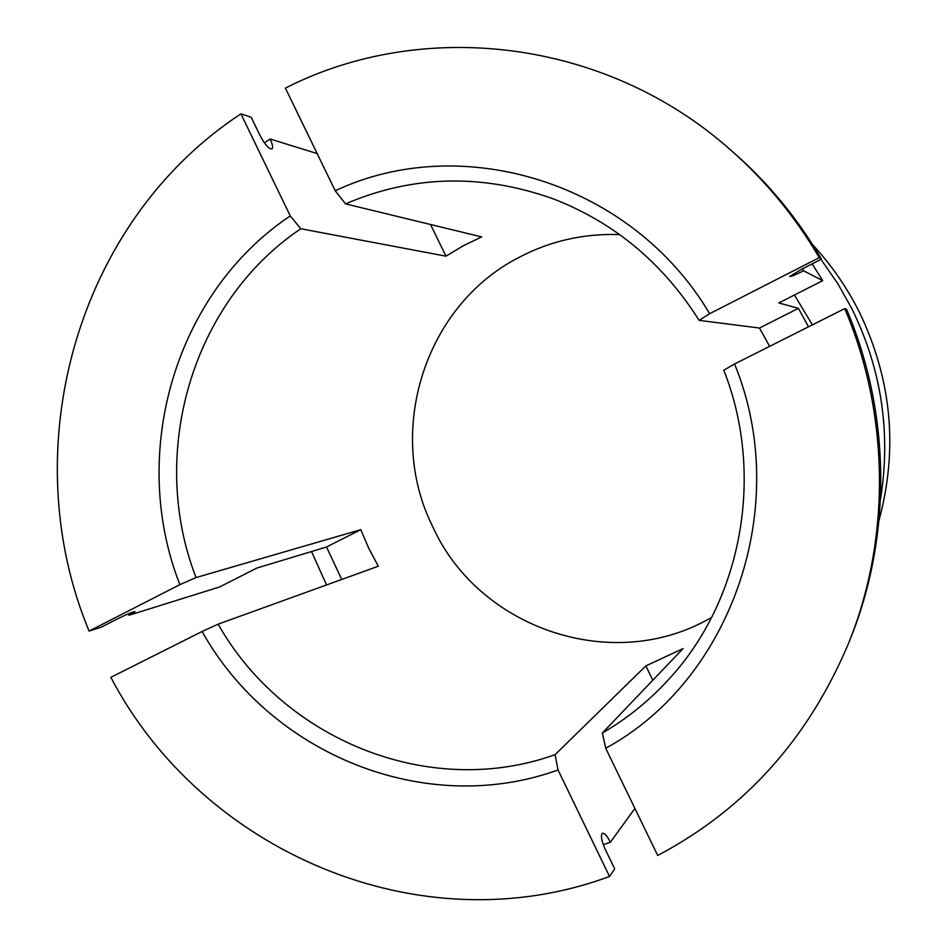 <?xml version="1.0" encoding="UTF-8"?>
<svg xmlns="http://www.w3.org/2000/svg" width="947" height="947" viewBox="0 0 947 947"><rect width="100%" height="100%" fill="white"/><g stroke="black" fill="none" stroke-linecap="round" stroke-linejoin="round"><path stroke-width="1.42" d="M602.351 733.014L605.701 748.248L657.703 855.449C744.744 809.519 808.371 738.79 848.571 643.262L850.323 638.894C891.979 536.073 890.997 413.756 846.571 309.314L844.748 308.615L734.552 363.979L723.78 370.194C765.259 474.838 741.832 600.682 668.712 679.401C649.121 700.851 626.997 718.714 602.351 733.014L683.071 648.577L645.842 665.895L555.084 754.664C429.157 799.872 283.082 739.37 218.153 624.156L378.327 566.211L368.762 548.325L360.771 529.669L196.041 577.563C148.016 454.122 191.377 302.176 300.826 228.76L445.99 256.175L463.367 245.723L481.656 236.904L345.548 203.877C412.691 175.159 481.916 173.479 553.19 198.823C614.212 222.438 662.853 262.958 699.123 320.37L759.458 328.041L769.651 346.342M619.681 234.596C583.672 233.341 549.958 241.023 518.542 257.655C423.747 306.355 385.251 432.968 433.063 527.361C479.004 628.63 613.443 675.164 711.682 617.326M341.737 579.446L326.502 546.999L256.85 568.058L219.692 586.927L129.017 615.266L128.425 613.786M311.527 551.533L326.537 584.95M430.542 224.51L445.99 256.175M264.367 142.89L270.096 138.996L317.162 153.568M270.096 138.996C272.428 143.98 273.138 147.235 272.215 148.75C269.362 149.614 265.373 145.341 260.236 135.93L251.215 117.274L240.929 113.865C75.523 222.415 13.779 450.239 89.089 631.069L179.883 584.63C128.674 454.335 174.284 293.416 290.267 215.928L240.929 113.865M300.826 228.76L290.267 215.928M196.041 577.563L179.883 584.63M89.089 631.069L101.069 627.281L117.558 618.853C127.869 613.81 133.681 611.431 135.007 611.703L129.017 615.266M360.771 529.669L326.502 546.999M808.537 326.81L798.392 308.343L759.458 328.041M699.123 320.37L709.646 313.706L819.25 257.643L821.463 259.111C797.599 218.449 768.242 182.866 733.369 152.372L729.829 149.271C604.34 38.223 421.995 18.336 285.402 88.107L335.226 190.785C461.485 131.006 631.933 182.108 709.646 313.706M802.44 268.841L803.577 270.771L822.683 280.655L778.801 302.945L798.392 308.343M803.577 270.771C795.48 274.819 790.875 276.725 789.751 276.488L801.138 269.504L821.463 259.111M345.548 203.877L335.226 190.785M812.384 324.868L794.415 295.014M734.552 363.979C792.84 505.935 731.273 680.254 605.701 748.248M202.09 631.483L110.846 677.33C201.451 850.773 419.391 946.811 609.525 876.484L558.043 769.97C424.718 818.125 270.167 753.587 202.09 631.483L218.153 624.156M555.084 754.664L558.043 769.97M609.525 876.484L614.686 868.884L605.228 849.317C601.286 840.238 600.434 834.852 602.694 833.159C604.813 833.265 607.37 836.284 610.377 842.226L603.286 844.7M634.904 808.43L610.377 842.226M645.842 665.895L652.826 680.206M812.857 244.977C831.442 265.042 846.914 287.391 859.284 312.013C891.695 379.262 898.277 448.689 879.029 520.282M819.25 257.643C795.018 216.354 765.212 180.226 729.829 149.271M822.683 280.655L812.171 263.858M880.521 499.199C891.091 433.004 881.621 369.65 852.087 309.136L837.693 283.473L820.954 259.371M848.571 643.262C890.855 538.902 889.86 414.679 844.748 308.615"/></g></svg>
